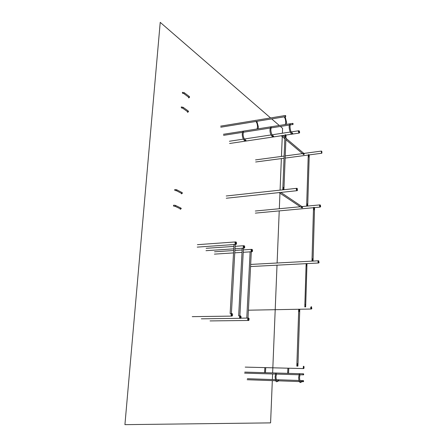 <?xml version="1.0" encoding="UTF-8"?>
<svg xmlns="http://www.w3.org/2000/svg" width="447" height="447" viewBox="0 0 447 447"><rect width="100%" height="100%" fill="white"/><g stroke="black" fill="none" stroke-linecap="round" stroke-linejoin="round"><path stroke-width="0.67" d="M285.208 136.698L284.89 136.922L285.27 135.218L285.208 136.698M286.046 135.475L285.27 135.218L286.046 135.396L286.063 134.988M284.912 136.486L284.901 136.832M284.951 135.553L284.935 135.894M282.107 136.296L281.448 135.737L282.113 136.296M271.34 127.831L271.083 127.099L270.625 127.373M289.885 124.154L289.879 124.182C287.818 126.568 290.734 135.19 291.975 133.692L292.735 133.446L292.193 132.776M243.649 132.167L243.09 131.496C241.112 133.586 243.051 141.051 245.263 140.693L246.023 140.503L245.554 139.794M290.472 124.83L290.215 124.093L289.706 124.456M292.489 123.735L292.83 124.501L292.668 123.378L292.489 123.735M285.493 116.633L285.303 115.516L285.477 116.645M273.38 136.469L273.648 136.335L273.1 135.659M292.422 133.614L292.735 133.446M284.962 135.072L285.281 134.692L286.063 135.055M299.06 133.1L298.35 131.519L298.719 130.764L298.35 131.519L299.043 133.111M299.63 132.251L299.49 132.815L298.814 131.519L299.334 131.021L299.635 132.211M299.49 132.815L299.088 133.105L298.512 131.496L298.881 130.742L299.334 131.021L299.49 132.815M293.143 124.082L292.969 123.473L293.143 124.082M285.789 116.226L285.611 115.617L285.789 116.226M306.709 204.34L307.028 204.19L306.983 205.62L307.709 205.804L306.983 205.62L307.028 204.19L306.698 204.776M306.681 205.352L306.67 205.687M301.574 206.341L302.217 206.771L301.954 207.738L301.122 207.302L301.954 207.738L301.988 206.726M301.921 206.682L301.937 207.05L301.932 206.682M314.213 209.269L314.196 209.582M313.794 209.297L313.839 207.849L313.794 209.297L313.47 209.453L313.794 209.297M314.543 208.051L313.839 207.849L314.543 208.051M314.219 209.04L314.235 208.352M313.526 207.514L313.492 209.38M314.571 207.62L313.844 207.335L313.52 207.648M319.745 204.91L301.954 206.592M301.753 207.726L302.155 207.894L302.613 207.291L302.368 206.872M319.879 204.899L319.493 205.704L319.94 207.106L319.493 205.704L319.879 204.899M314.587 207.604L320.091 207.09L319.644 205.687L320.035 204.882L320.655 206.151M320.655 206.223L320.471 206.883L319.935 205.709L320.426 205.162L320.264 207.056M282.862 187.902L283.18 187.729L283.124 189.265L283.918 189.478L283.124 189.265L283.186 187.729L282.85 188.371M282.822 188.986L282.811 189.349M279.794 192.942L279.258 192.579L279.794 192.942M280.476 192.45L279.939 193.043L279.096 192.596M297.02 190.685L296.774 190.662C296.199 189.578 296.199 188.802 296.774 188.316C296.199 188.802 296.199 189.578 296.774 190.662L297.02 190.685M297.188 190.456C296.674 189.411 296.696 188.751 297.255 188.478L297.188 190.456M226.216 195.982L296.612 188.338M308.514 156.467L308.201 156.657L308.559 155.075L308.519 156.467M309.268 155.349L308.559 155.075L309.274 155.226L309.263 154.824L308.564 154.584L308.257 154.93M308.246 155.366L308.207 156.539M302.703 153.807L303.703 154.466L304.027 153.556L303.703 154.466L302.742 153.829M321.549 153.265L321.292 151.108M321.751 151.259L321.7 153.036C321.264 152.036 321.281 151.444 321.751 151.259M304.167 153.673L303.904 154.651L303.524 154.511M321.32 151.097L321.527 153.276M284.873 137.229L285.974 137.274M283.946 187.5L282.929 187.466M282.862 187.841L283.191 187.394L283.99 187.611M283.974 188.036L283.951 187.455L282.873 187.517M285.924 137.374L284.918 137.346M301.529 206.302L301.222 207.257L300.904 207.157M302.306 207.296L302.306 206.933L302.306 207.296M279.626 192.953L280.498 192.445M300.881 207.145L301.708 206.687L301.474 206.268L280.839 192.411M308.19 156.947L309.218 156.914L308.223 157.048M307.72 203.966L306.771 203.944M306.709 204.29L307.033 203.877L307.759 204.061M307.748 204.447L307.732 203.927L306.72 203.983M309.179 157.065L307.765 203.961M281.85 136.262L282.247 136.419L282.7 135.553L281.928 136.341M302.664 153.774L302.993 153.869L303.317 152.958M303.686 153.69L303.681 153.338L303.686 153.69M304.049 154.003L304.044 153.645L304.049 154.003M303.301 152.941L303.468 153.299L302.63 153.746L285.879 139.665M244.179 248.012L244.76 247.163L244.291 245.828L243.704 246.677L244.179 248.012M243.816 245.716L243.174 246.677L243.704 248.18L243.174 246.677L243.816 245.716M240.022 316.957L240.631 315.956L241.117 317.253L240.832 318.13L240.508 318.247L240.022 316.957M239.475 316.945L240.212 315.839L239.475 316.945L239.916 318.348L239.475 316.945M240.615 318.303L201.34 318.828M238.659 315.833L239.888 315.873M242.235 248.18L243.436 248.23L239.877 315.856M252.035 251.6L252.589 250.761L252.136 249.46L251.577 250.298L252.035 251.6M251.678 249.353L251.052 250.298L251.566 251.762L251.052 250.298L251.678 249.353M248.158 319.147L248.739 318.169L249.13 318.711L248.923 320.303L248.627 320.41L248.158 319.147M247.621 319.136L248.331 318.052L247.621 319.136L248.051 320.51L247.621 319.136M248.716 320.465L210.051 320.918M250.13 251.683L246.789 318.041L248.007 318.08L251.298 251.812L250.108 251.728M235.977 244.263L236.592 243.403L236.1 242.034L235.491 242.894L235.977 244.263M235.614 241.922L234.943 242.9L235.496 244.436L235.798 244.425L234.943 242.9L235.614 241.922M232.211 315.979L231.546 316.085L231.239 314.649L232.183 313.66M231.518 314.666L232.155 313.649L232.608 314.33L232.384 315.845L232.027 315.99L231.518 314.666M230.959 314.654L231.73 313.531L230.959 314.654L231.412 316.09L230.959 314.654M232.071 313.559L232.608 314.33L232.384 315.845L231.786 316.107L192.244 316.649M230.132 313.543L231.401 313.559M233.988 244.47L235.228 244.492L231.395 313.548M297.937 365.719L297.171 365.663L297.221 364.065L296.892 364.087L297.221 364.065L297.171 365.663L297.937 365.73L297.931 365.227L297.942 365.573M296.892 364.193L296.881 364.562M296.858 365.199L296.847 365.573M296.83 366.093L297.898 366.121M303.379 368.63L303.407 366.255L303.228 368.579L245.213 367.11M304.083 367.808L303.915 368.306M303.736 368.468L303.798 366.428L303.736 368.468M303.334 368.624L303.563 366.255M303.373 374.335L303.692 374.055L303.597 374.804L303.373 374.335M303.105 374.323L303.379 373.804L303.256 374.893L303.105 374.323M303.535 374.821L299.982 374.798L299.507 374.161L299.172 374.48M244.755 372.1L303.273 373.809M276.447 374.1L275.995 373.468L275.654 373.821M278.855 380.861L278.464 380.19L278.107 380.509M302.273 381.682L302.083 381.101L301.658 381.084M303.06 381.135L303.334 380.615L303.211 381.699L303.06 381.135M303.491 381.632L303.519 380.71L303.552 381.609L302.306 381.665M303.435 380.626L303.301 381.704L303.502 380.71M298.954 311.129L299.009 309.592L298.959 311.129L298.635 311.19L298.954 311.129M299.753 309.816L299.697 310.129L299.758 309.676L299.009 309.592L299.758 309.698L299.775 309.268M299.412 310.805L299.434 310.056M298.652 310.732L298.641 311.09M298.685 309.76L298.674 310.117M305.67 306.486L305.072 306.413L304.86 304.932L305.072 306.413L305.67 306.502L305.664 305.999L305.675 306.368M304.932 305.424L304.787 306.877L305.642 306.865M304.843 305.396L304.854 305.038M311.509 308.978L311.095 309.028C310.587 308.005 310.62 307.245 311.201 306.754C310.62 307.245 310.587 308.005 311.095 309.028L298.697 309.263M311.866 308.29L311.749 308.698M311.587 306.905L311.531 308.877L311.587 306.905M313.062 260.584L313.034 260.221L313.056 260.707L312.319 260.601L312.364 259.104L312.034 259.215L312.364 259.104L312.319 260.601L313.056 260.707L313.045 261.07M312.118 259.366L312.017 259.668M312.09 260.31L311.995 260.618M318.772 262.959L318.393 263.015C317.862 262.009 317.878 261.26 318.432 260.774C317.878 261.26 317.862 262.009 318.393 263.009L250.555 266.557M319.108 262.316L319.018 262.64M318.834 260.914L318.784 262.836L318.834 260.914M318.27 260.785L312.297 261.132L311.989 260.607M306.201 264.155L306.134 263.579M306.983 263.635L306.966 264.127M306.329 265.429L306.379 263.931L306.966 264.015L306.379 263.931L306.329 265.429M306.709 264.456L306.687 265.037M306.173 265.105L306.117 264.116M306.089 265.065L306.156 265.451M298.657 311.593L296.909 363.679L297.97 363.741M297.998 363.791L296.937 363.746M298.618 311.576L299.697 311.542L298.624 311.525M299.658 311.632L299.713 311.067M296.909 363.685L297.965 363.718L297.987 364.271M306.094 265.909L306.91 265.887L305.731 304.563L304.871 304.552L305.664 304.586M305.731 304.563L304.871 304.603L304.86 304.91M306.899 265.876L306.066 265.836M306.882 265.864L306.927 265.401M312.084 258.83L313.068 258.858M313.107 258.925L312.369 258.779L312.034 259.176M313.492 209.844L314.52 209.755L313.459 209.766M312.045 258.841L313.112 258.835L314.476 209.867M270.564 117.935L160.222 22.35L124.925 424.65L270.591 422.879L272.318 380.615M272.357 379.564L272.586 373.971M272.631 372.915L277.017 265.172M277.106 263.004L279.23 210.895M279.319 208.738L279.956 193.171M280.079 190.131L281.364 158.59M281.448 156.433L282.258 136.614M282.398 133.234L282.593 128.362L280.392 126.451M279.28 125.484L271.675 118.902M299.227 133.066L286.074 135.05M293.003 124.372L292.584 123.718L292.874 123.445M285.65 116.516L285.22 115.857L285.51 115.583M297.221 190.634L296.937 190.64C296.361 189.562 296.361 188.779 296.937 188.299L297.02 188.343M321.471 153.209L321.415 151.08L321.806 151.321L321.929 153.036L321.471 153.209M321.7 153.243L309.296 154.897M244.246 245.811L243.442 246.66L243.973 248.163L244.392 248.018M240.536 315.867L241.05 316.565L240.832 318.13L240.19 318.348L239.748 316.94L240.648 315.968M252.091 249.443L251.32 250.281L251.829 251.745L252.147 251.695M248.644 318.074L249.13 318.711L248.923 320.303L248.32 320.51L247.895 319.13L248.755 318.169M236.055 242.017L235.217 242.877L235.77 244.42L236.217 244.269M303.697 368.546L303.39 368.585L303.843 368.451L304.049 366.719L303.72 366.317M303.479 373.815L303.345 374.899L303.547 373.899M311.52 306.81L311.676 308.86L311.252 309.022C310.743 308 310.777 307.245 311.358 306.754M318.767 260.825L318.951 262.825L318.549 263.004C318.013 261.981 318.035 261.232 318.599 260.769L318.622 260.769M188.774 97.938L188.45 97.066M189.081 96.407L189.377 96.781L188.707 97.256M184.047 92.641L184.365 93.015L183.672 93.484M188.723 97.949L189.617 97.105L189.254 96.468L184.242 92.697L182.37 92.333L182.572 93.3M187.684 112.37L187.354 111.526M187.991 110.867L188.293 111.247L187.606 111.711M182.912 107.252L183.242 107.632L182.549 108.096M183.102 107.297L181.247 106.956L181.437 107.923M181.571 193.836L181.18 193.177M176.794 189.824L181.901 192.473L182.18 192.897L181.465 193.322M176.526 189.735L176.906 190.159L176.202 190.612M176.626 189.735L174.922 189.506L174.643 189.852L175.04 190.478M180.409 209.291L180.018 208.671M175.598 205.486L180.705 207.95L181.024 208.386L180.297 208.805M175.319 205.385L175.705 205.827L174.995 206.279M175.386 205.385L173.721 205.173L173.425 205.531L173.822 206.145M284.907 136.536L284.935 135.821M284.94 135.597L284.968 134.899M281.744 136.184L281.252 135.771M245.191 139.833C245.269 141.218 241.726 135.139 243.716 132.061M257.506 127.021L257.053 128.987M257.511 126.965C257.438 124.35 256.891 122.523 255.863 121.483M255.332 120.327L255.69 120.383M256.891 121.316L258.372 127.009L258.048 128.831M273.648 136.335L272.893 136.553C270.999 136.62 268.776 130.513 270.776 127.155M272.821 135.676L272.765 135.625C272.631 137.056 269.642 129.999 271.418 127.691M285.711 122.551L285.309 124.534M285.711 122.489C285.672 119.936 285.152 118.064 284.147 116.863M283.666 115.672L284.018 115.728M285.164 116.695L286.588 122.512L286.292 124.383M291.902 132.804L291.852 132.737C291.293 133.826 289.041 126.289 290.561 124.668L290.561 124.668M292.757 123.361L292.869 124.495L290.449 124.875M289.472 125.026L271.318 127.87M270.329 128.026L243.621 132.206M242.62 132.362L223.539 135.352M292.617 123.383L223.433 134.279M285.393 115.499L285.516 116.639L220.784 127.211M285.253 115.527L220.662 126.132M284.957 135.218L229.596 143.493M298.607 130.781L291.126 131.915M290.187 132.055L271.983 134.81M271.05 134.949L244.28 139M243.352 139.14L229.395 141.252M307.715 205.626L307.698 206.05M306.698 204.748L306.676 205.369M306.67 205.659L306.653 206.134M300.987 207.212L301.965 207.866M314.559 208.101L314.571 207.587M300.295 206.749L255.31 211.012M313.52 207.704L255.349 213.118M283.923 189.265L283.906 189.718M282.845 188.299L282.817 189.042M282.806 189.271L282.783 189.819M297.188 188.388L297.456 190.428L297.015 190.685L226.266 198.244M308.24 155.388L308.262 154.779M303.373 153.003L304.295 153.785M302.826 153.913L303.653 154.606M321.169 151.114L303.876 153.433M302.479 153.617L285.242 155.925M284.124 156.076L255.522 159.903M308.251 155.031L285.152 158.087M284.041 158.238L255.673 161.987M285.974 137.268L283.996 187.5M286.035 135.793L286.007 136.48M285.996 136.732L285.979 137.201M283.934 189.008L283.962 188.293M282.878 187.461L284.873 137.29M279.721 193.015L300.971 207.201M309.257 155.612L309.24 156.227M309.235 156.495L309.218 156.914M307.72 205.352L307.743 204.715M306.72 203.933L308.19 157.003M284.817 138.766L281.962 136.369M303.351 152.986L285.935 138.268M284.873 137.369L282.722 135.547M242.24 248.096L238.659 315.861M243.369 248.202L244.576 247.85L244.654 246.331L244.096 245.705M243.537 245.738L235.116 246.319M233.893 246.403L206.151 248.308M242.235 248.275L234.982 248.761M233.759 248.845L205.994 250.694M251.236 251.784L252.393 251.465L252.471 249.907L251.946 249.337M246.783 318.096L240.793 318.169M251.41 249.37L243.336 249.901M242.14 249.979L234.887 250.454M233.664 250.532L214.543 251.784M250.119 251.857L243.213 252.292M242.017 252.371L234.753 252.829M233.53 252.907L214.404 254.125M234.01 244.353L230.149 313.554M235.156 244.464L236.413 244.079L236.491 242.598L235.904 241.911M235.318 241.95L197.395 244.682M233.999 244.543L197.233 247.118M296.903 363.741L296.886 364.232M296.881 364.523L296.858 365.238M296.847 365.529L296.825 366.138M278.906 380.771L276.76 381.721C275.928 381.928 275.374 380.252 275.106 376.687L275.732 373.625M276.883 380.883L276.838 380.76C276.475 380.699 276.185 379.358 275.961 376.72L276.469 374.038M302.334 381.576L300.272 382.565C299.546 381.632 298.993 382.699 298.652 377.441L299.233 374.329M300.39 381.71L300.35 381.537C300.066 381.777 299.786 380.425 299.518 377.475L299.993 374.731M287.65 373.34L287.89 368.233M288.779 368.255L288.533 373.379M264.574 372.664L264.859 367.646M265.736 367.669L265.451 372.703M299.077 374.77L276.464 374.089M275.564 374.061L244.587 373.133M303.234 380.62L299.876 380.503M298.959 380.475L276.324 379.699M275.413 379.665L247.336 378.704M301.317 381.632L300.384 381.598M299.356 381.565L278.883 380.844M277.889 380.81L276.844 380.777M275.827 380.738L247.169 379.732M298.646 310.771L298.669 310.078M298.68 309.799L298.697 309.168M298.691 309.257L248.381 310.196M312.017 259.657L312 260.271M311.961 261.126L250.661 264.428M297.953 365.277L297.976 364.562M298.635 311.19L298.624 311.498M299.747 310.095L299.725 310.788M299.697 311.593L298.004 363.729M305.681 304.563L305.714 305.061M305.687 306.039L305.703 305.39M306.078 265.512L306.066 265.809M306.955 264.451L306.938 265.077M306.066 265.887L304.871 304.53M313.068 260.283L313.09 259.634M313.096 259.338L313.107 258.886M314.548 208.386L314.532 209.017M314.526 209.302L314.509 209.738M313.459 209.816L312.045 258.802M182.527 93.311L183.678 93.49L188.695 97.25M187.628 112.381L188.539 111.56L188.17 110.929M187.628 111.722L182.572 108.113L181.381 107.934M188.153 110.917L183.119 107.308M181.448 193.853L182.437 193.132L182.069 192.562M174.922 190.489L176.353 190.685L181.527 193.355M180.275 209.308L181.281 208.604L180.923 208.056M173.693 206.156L175.185 206.352L180.364 208.838"/></g></svg>
